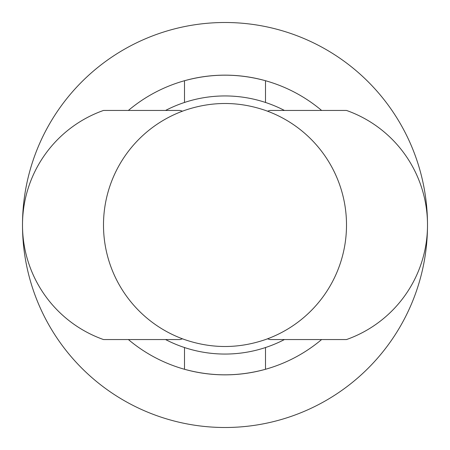 <?xml version="1.0" encoding="UTF-8"?>
<svg xmlns="http://www.w3.org/2000/svg" width="450" height="450" viewBox="0 0 450 450"><rect width="100%" height="100%" fill="white"/><g stroke="black" fill="none" stroke-linecap="round" stroke-linejoin="round"><path stroke-width="0.67" d="M182.503 338.827L179.949 339.553L103.5 339.553A121.5 121.5 0 0 1 103.5 110.447L179.949 110.447L182.503 111.172A121.5 121.5 0 0 1 184.5 110.447C211.511 101.183 238.511 101.183 265.5 110.447A121.5 121.5 0 0 1 265.5 339.553C238.489 348.817 211.489 348.817 184.5 339.553A121.5 121.5 0 0 1 182.503 111.172M267.497 111.172L270.051 110.447L346.5 110.447A121.5 121.5 0 0 1 346.5 339.553L270.051 339.553L267.497 338.827M128.391 339.553A149.85 149.85 0 0 0 184.5 369.276C211.5 376.678 238.5 376.678 265.5 369.276A149.85 149.85 0 0 1 184.5 369.276L184.5 347.479M321.609 339.553A149.85 149.85 0 0 1 265.5 369.276L265.5 347.479M321.609 110.447A149.85 149.85 0 0 0 265.5 80.724C238.5 73.322 211.5 73.322 184.5 80.724A149.85 149.85 0 0 1 265.5 80.724L265.5 102.521M128.391 110.447A149.85 149.85 0 0 1 184.5 80.724L184.5 102.521M427.5 225.067A202.5 202.5 0 0 1 224.966 427.5A202.5 202.5 0 0 1 22.5 225A202.5 202.5 0 0 1 224.966 22.5A202.5 202.5 0 0 1 427.5 224.933M284.439 339.553A129.054 129.054 0 0 1 165.561 339.553M165.561 110.447A129.054 129.054 0 0 1 284.439 110.447"/></g></svg>
